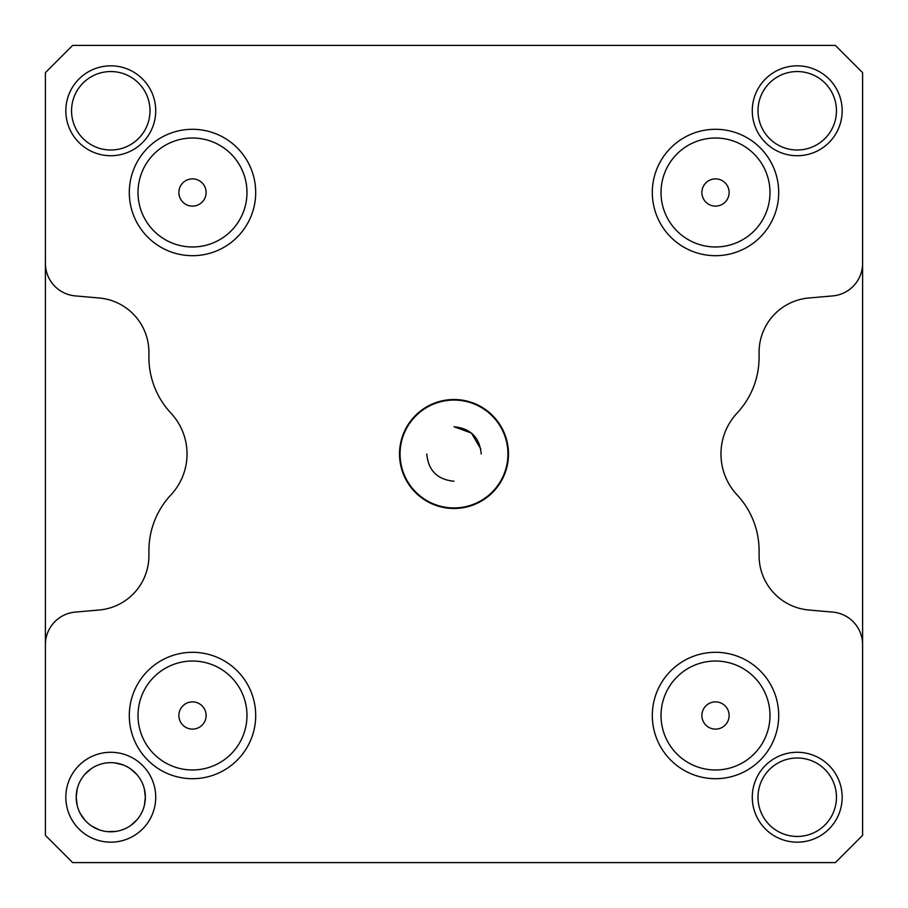 <?xml version="1.0" encoding="UTF-8"?>
<svg xmlns="http://www.w3.org/2000/svg" width="908" height="908" viewBox="0 0 908 908"><rect width="100%" height="100%" fill="white"/><g stroke="black" fill="none" stroke-linecap="round" stroke-linejoin="round"><path stroke-width="1.36" d="M862.6 835.36L835.36 862.6L72.64 862.6L45.4 835.36L45.4 72.64L72.64 45.4L835.36 45.4L862.6 72.64L862.6 263.331A32.688 32.688 0 0 1 832.761 295.894L808.824 297.994A54.48 54.48 0 0 0 759.088 352.259L759.088 357.309A81.72 81.72 0 0 1 737.092 413.095A59.928 59.928 0 0 0 737.092 494.905A81.72 81.72 0 0 1 759.088 550.691L759.088 555.741A54.48 54.48 0 0 0 808.824 610.006L832.761 612.106A32.688 32.688 0 0 1 862.6 644.669L862.6 835.36M45.4 644.669A32.688 32.688 0 0 1 75.239 612.106L99.176 610.006A54.48 54.48 0 0 0 148.912 555.741L148.912 550.691A81.72 81.72 0 0 1 170.908 494.905A59.928 59.928 0 0 0 170.908 413.095A81.72 81.72 0 0 1 148.912 357.309L148.912 352.259A54.48 54.48 0 0 0 99.176 297.994L75.239 295.894A32.688 32.688 0 0 1 45.4 263.331M842.17 110.776A44.946 44.946 0 0 0 797.224 65.83A44.946 44.946 0 0 0 752.278 110.776A44.946 44.946 0 0 0 797.224 155.722A44.946 44.946 0 0 0 842.17 110.776M155.722 797.224A44.946 44.946 0 0 0 110.776 752.278A44.946 44.946 0 0 0 65.83 797.224A44.946 44.946 0 0 0 110.776 842.17A44.946 44.946 0 0 0 155.722 797.224M842.17 797.224A44.946 44.946 0 0 0 797.224 752.278A44.946 44.946 0 0 0 752.278 797.224A44.946 44.946 0 0 0 797.224 842.17A44.946 44.946 0 0 0 842.17 797.224M155.722 110.776A44.946 44.946 0 0 0 110.776 65.83A44.946 44.946 0 0 0 65.83 110.776A44.946 44.946 0 0 0 110.776 155.722A44.946 44.946 0 0 0 155.722 110.776M508.48 454A54.48 54.48 0 0 0 454 399.52A54.48 54.48 0 0 0 399.52 454A54.48 54.48 0 0 0 454 508.48A54.48 54.48 0 0 0 508.48 454M862.6 263.331L862.6 644.669M836.45 110.776A39.226 39.226 0 0 1 797.224 150.002A39.226 39.226 0 0 1 757.998 110.776A39.226 39.226 0 0 1 797.224 71.55A39.226 39.226 0 0 1 836.45 110.776M77.237 805.589L76.204 797.224L77.203 789.007M84.909 774.297L91.072 768.815M114.862 762.902L122.955 764.876M130.355 768.736L136.597 774.24M144.361 789.018L145.348 797.224L144.429 805.112M141.557 812.944L140.57 814.76M137.04 819.697L131.32 825.031M124.067 829.129L120.571 830.377M115.849 831.422L107.405 831.626M99.154 829.776L91.583 825.974M85.17 820.446L80.301 813.534M145.348 797.224A34.572 34.572 0 0 1 110.776 831.796A34.572 34.572 0 0 1 76.204 797.224A34.572 34.572 0 0 1 110.776 762.652A34.572 34.572 0 0 1 145.348 797.224M836.45 797.224A39.226 39.226 0 0 1 797.224 836.45A39.226 39.226 0 0 1 757.998 797.224A39.226 39.226 0 0 1 797.224 757.998A39.226 39.226 0 0 1 836.45 797.224M150.002 110.776A39.226 39.226 0 0 1 110.776 150.002A39.226 39.226 0 0 1 71.55 110.776A39.226 39.226 0 0 1 110.776 71.55A39.226 39.226 0 0 1 150.002 110.776M138.084 195.277A54.48 54.48 0 0 0 193.881 246.953A54.48 54.48 0 0 0 246.908 189.715A54.48 54.48 0 0 0 191.111 138.039A54.48 54.48 0 0 0 138.084 195.277M206.116 192.496A13.62 13.62 0 0 0 192.496 178.876A13.62 13.62 0 0 0 178.876 192.496A13.62 13.62 0 0 0 192.496 206.116A13.62 13.62 0 0 0 206.116 192.496M661.092 195.277A54.48 54.48 0 0 0 716.889 246.953A54.48 54.48 0 0 0 769.916 189.715A54.48 54.48 0 0 0 714.119 138.039A54.48 54.48 0 0 0 661.092 195.277M701.884 192.496A13.62 13.62 0 0 0 715.504 206.116A13.62 13.62 0 0 0 729.124 192.496A13.62 13.62 0 0 0 715.504 178.876A13.62 13.62 0 0 0 701.884 192.496M661.092 718.285A54.48 54.48 0 0 0 716.889 769.961A54.48 54.48 0 0 0 769.916 712.723A54.48 54.48 0 0 0 714.119 661.047A54.48 54.48 0 0 0 661.092 718.285M701.884 715.504A13.62 13.62 0 0 0 715.504 729.124A13.62 13.62 0 0 0 729.124 715.504A13.62 13.62 0 0 0 715.504 701.884A13.62 13.62 0 0 0 701.884 715.504M138.084 718.285A54.48 54.48 0 0 0 193.881 769.961A54.48 54.48 0 0 0 246.908 712.723A54.48 54.48 0 0 0 191.111 661.047A54.48 54.48 0 0 0 138.084 718.285M206.116 715.504A13.62 13.62 0 0 0 192.496 701.884A13.62 13.62 0 0 0 178.876 715.504A13.62 13.62 0 0 0 192.496 729.124A13.62 13.62 0 0 0 206.116 715.504M400.065 454A53.935 53.935 0 0 1 454 400.065A53.935 53.935 0 0 1 507.935 454A53.935 53.935 0 0 1 454 507.935A53.935 53.935 0 0 1 400.065 454M426.76 454C428.326 470.526 437.406 479.606 454 481.24M481.24 454C479.674 437.486 470.605 428.406 454.023 426.76L471.434 433.071L480.786 449.029M129.299 192.496A63.197 63.197 0 0 0 194.108 255.67A63.197 63.197 0 0 0 255.613 189.273A63.197 63.197 0 0 0 190.884 129.322A63.197 63.197 0 0 0 129.299 192.496M652.307 192.496A63.197 63.197 0 0 0 717.116 255.67A63.197 63.197 0 0 0 778.621 189.273A63.197 63.197 0 0 0 713.892 129.322A63.197 63.197 0 0 0 652.307 192.496M652.307 715.504A63.197 63.197 0 0 0 717.116 778.678A63.197 63.197 0 0 0 778.621 712.281A63.197 63.197 0 0 0 713.892 652.33A63.197 63.197 0 0 0 652.307 715.504M129.299 715.504A63.197 63.197 0 0 0 194.108 778.678A63.197 63.197 0 0 0 255.613 712.281A63.197 63.197 0 0 0 190.884 652.33A63.197 63.197 0 0 0 129.299 715.504"/></g></svg>
